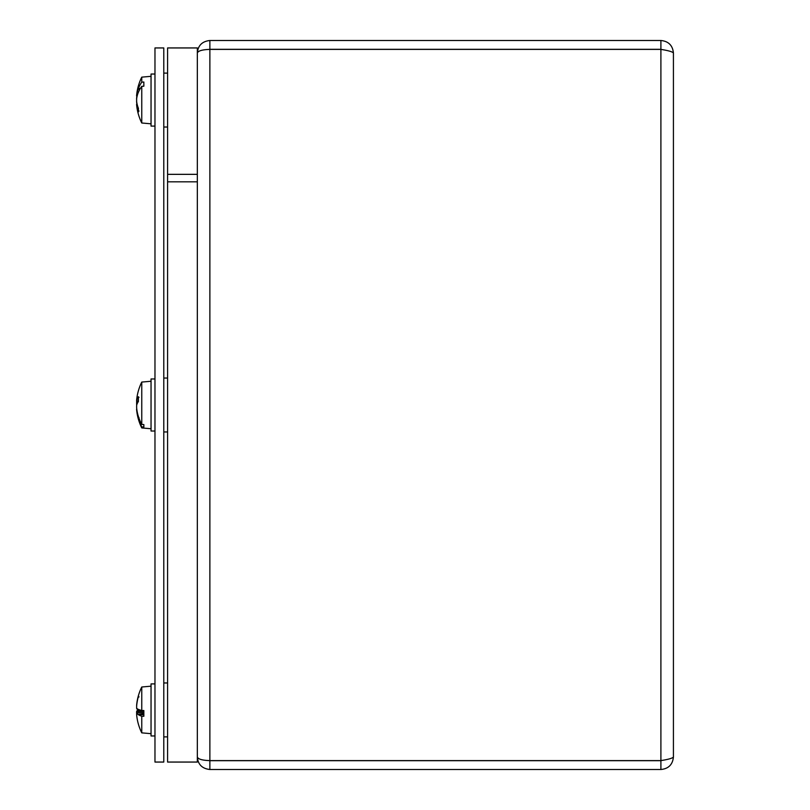 <?xml version="1.0" encoding="UTF-8"?>
<svg xmlns="http://www.w3.org/2000/svg" width="810" height="810" viewBox="0 0 810 810"><rect width="100%" height="100%" fill="white"/><g stroke="black" fill="none" stroke-linecap="round" stroke-linejoin="round"><path stroke-width="1.21" d="M197.346 756.975L197.336 756.975C197.954 764.458 202.135 768.629 209.871 769.5L660.899 769.5C668.503 768.771 672.675 764.589 673.424 756.975C672.685 758.18 668.513 759.395 660.899 760.61L209.871 760.61C202.146 760.357 197.974 759.112 197.336 756.884M209.871 40.5L209.871 49.309L660.899 49.309L660.899 40.5L209.871 40.5C202.146 41.351 197.974 45.532 197.336 53.025L197.336 53.025M197.336 53.116C197.954 50.888 202.135 49.653 209.871 49.39L209.051 49.4M209.871 760.61L209.871 49.39L660.899 49.39C668.493 50.595 672.664 51.81 673.424 53.025C672.685 45.421 668.513 41.249 660.899 40.5M660.899 769.5L660.899 760.691L209.871 760.691L209.871 769.5M673.424 53.025L673.424 756.975L673.424 53.025M660.899 49.39L660.899 760.61L662.55 760.306M167.589 174.342L197.336 174.342L197.336 762.058L167.589 762.058L167.589 174.342M167.589 181.835L197.336 181.835L197.336 47.942L167.589 47.942L167.589 181.835M154.973 762.058L163.782 762.058L163.782 47.942L154.973 47.942L154.973 762.058M151.045 686.181L141.76 687.001L141.76 710.502L143.846 710.532L143.846 716.273L141.76 716.242L141.76 732.858L151.045 733.678M138.976 710.512L141.537 710.441M138.591 710.512L138.216 710.502A51.769 0.82 180 0 1 138.388 710.491L139.715 710.491M136.637 708.416A51.729 9.457 -174.9 0 0 138.399 710.35L138.399 710.491A51.718 6.672 180 0 1 139.826 709.935M138.216 710.502A51.729 6.277 -5 0 0 136.637 711.737L136.576 712.597M141.76 710.502A51.718 6.672 0 0 1 138.388 709.368A51.769 0.82 0 0 1 138.216 709.357A51.729 6.277 -175 0 1 136.637 708.122L136.637 706.057A51.729 50.686 -25.8 0 1 138.399 696.489L138.399 695.679A51.769 51.769 0 0 0 137.872 697.673A51.729 50.655 -154.5 0 1 138.216 696.367L138.216 696.367A51.769 51.607 -0 0 1 138.388 695.739A51.729 51.151 -144.3 0 0 136.637 705.308L136.637 706.816M141.76 687.001A51.769 51.769 0 0 0 138.399 695.679L138.976 696.995M141.76 716.242A51.718 8.981 180 0 1 138.388 714.714A51.769 14.712 180 0 1 138.216 714.531L143.846 714.359M138.388 724.12A51.769 51.607 180 0 1 138.216 723.492A51.729 50.655 -25.5 0 1 137.872 722.186A51.769 51.769 0 0 0 138.399 724.18L138.399 724.18A51.729 51.151 -35.7 0 1 136.637 714.562L136.637 713.043A51.729 9.325 -5.1 0 0 138.216 714.531M143.846 712.385L136.617 713.013L143.846 712.425M138.388 714.714L143.846 714.714M143.846 713.509L138.976 714.359M137.872 722.186A51.729 50.655 -25.5 0 1 136.637 714.663M137.872 709.935A51.729 9.457 -5.1 0 0 136.637 711.443L136.9 711.423M137.872 697.673A51.729 50.655 -154.5 0 0 136.637 705.196L136.647 705.196M151.045 381.257L141.76 382.067L141.76 424.41L143.846 424.582L143.846 427.022L141.76 426.86L141.76 427.933L151.045 428.743M136.748 401.132A51.729 46.079 -11.1 0 0 136.637 402.145L136.637 404.554A51.729 20.27 -174.6 0 0 136.748 405M141.76 424.41A51.718 46.413 -0 0 1 138.388 416.502A51.769 43.568 -0 0 1 138.216 415.975A51.729 46.079 -168.9 0 1 136.637 407.855L136.637 405.445A51.729 20.27 -5.4 0 1 138.399 401.487L138.399 396.728A51.729 23.075 -174.4 0 0 136.637 400.93L136.637 400.049A51.729 47.375 -167.5 0 1 136.748 399.036A51.769 51.769 0 0 1 141.76 382.067M138.358 401.072L136.637 400.93L136.637 400.049M141.76 426.86A51.718 47.395 180 0 1 138.388 418.78A51.769 49.481 180 0 1 138.216 418.183L138.976 417.575M136.89 409.941L136.637 409.07L136.637 409.951A51.729 47.375 -12.5 0 0 136.748 410.964A51.729 47.375 -12.5 0 0 138.216 418.183M143.846 424.582L143.846 427.022M138.388 418.78L139.168 418.78M138.399 396.728L138.976 397.366L138.399 396.728M139.786 89.424L138.216 88.928A51.769 40.733 0 0 1 138.388 88.432A51.718 36.814 0 0 1 141.76 82.154L143.846 82.023L143.846 86.204L141.76 86.326L141.76 122.998L151.045 123.819M137.143 95.864A51.729 35.923 -7 0 0 136.637 98.709L136.657 98.709M138.216 88.928A51.729 36.946 -172.8 0 0 136.637 95.286L137.346 95.337M137.204 95.874L136.576 95.823A51.769 51.769 0 0 1 141.76 77.142L141.76 82.154M141.76 86.326A51.718 35.134 180 0 0 138.388 92.32A51.769 30.638 180 0 0 138.216 92.684A51.729 34.729 -6.8 0 0 136.637 98.861L136.637 101.432A51.729 35.923 -173 0 0 138.399 108.307L138.399 111.952A51.729 38.07 -7.4 0 1 136.637 104.885L137.285 104.855M138.388 88.432L140.363 88.432M138.976 89.424L139.634 89.697M138.976 110.95L138.399 111.952L138.976 110.95M136.9 95.955A51.729 41.634 -8.4 0 0 136.637 97.929L136.576 99.306M136.92 104.287A51.729 41.634 -171.6 0 1 136.637 102.212L136.576 100.835M154.973 735.966L151.045 735.966L151.045 683.893L154.973 683.893M154.973 126.107L151.045 126.107L151.045 74.034L154.973 74.034M154.973 431.031L151.045 431.031L151.045 378.969L154.973 378.969M136.637 711.737L143.846 711.109M136.637 402.145L138.014 402.094M138.358 723.867L138.399 724.18A51.769 51.769 0 0 0 141.76 732.858M138.358 696.792L138.358 695.992M136.576 409.252L136.586 409.252A51.769 51.769 0 0 0 141.76 427.933M138.358 396.859L138.358 401.618M136.586 401.112L138.358 401.274M137.143 104.267L136.576 104.318A51.769 51.769 0 0 0 141.76 122.998M141.76 77.142L151.045 76.322M138.358 108.084L138.358 111.729M136.576 95.924L137.123 95.965M163.782 431.963L167.589 431.963M163.782 378.037L167.589 378.037M163.782 127.028L167.589 127.028M163.782 73.113L167.589 73.113M163.782 736.887L167.589 736.887M163.782 682.972L167.589 682.972"/></g></svg>
